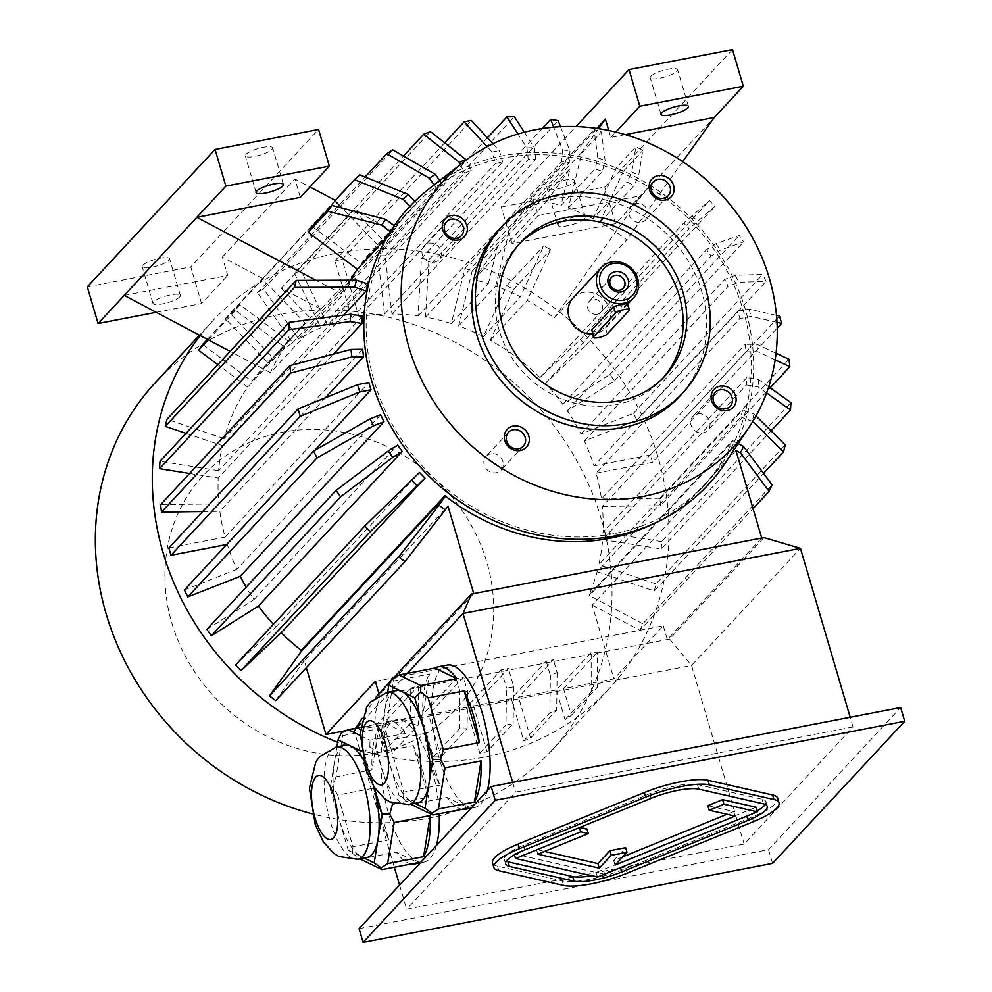<?xml version="1.0" encoding="UTF-8"?>
<svg xmlns="http://www.w3.org/2000/svg" width="992" height="992" viewBox="0 0 992 992"><rect width="100%" height="100%" fill="white"/><g stroke="black" fill="none" stroke-linecap="round" stroke-linejoin="round"><path stroke-width="0.74" stroke-dasharray="4.96 3.72" d="M765.254 804.413A36.878 8.792 163.6 0 0 765.911 801.734A36.878 8.792 163.6 0 0 762.092 799.254L697.45 784.548A36.878 8.792 163.6 0 0 649.723 793.761L523.478 845.308A36.878 8.792 163.6 0 0 504.271 859.394A36.878 8.792 163.6 0 0 506.267 861.292M591.492 875.75A36.878 8.792 163.6 0 0 620.446 867.368L746.691 815.821A36.878 8.792 163.6 0 0 757.057 810.886M579.936 827.39L514.191 853.901L596.068 872.526L755.991 807.228M544.521 851.434L536.461 849.598L586.954 828.977M622.716 856.852L613.676 860.548L625.654 847.664M707.854 805.653L733.72 811.53L727 814.271M492.478 862.866A49.166 11.73 163.6 0 0 497.55 866.165L562.204 880.871A49.166 11.73 163.6 0 0 625.84 868.595L752.085 817.048A49.166 11.73 163.6 0 0 777.703 798.262M647.714 211.048A10.168 9.151 -137.1 0 1 645.854 219.765A10.168 9.151 -137.1 0 1 636.455 222.034A10.168 9.151 -137.1 0 1 629.114 214.644A10.168 9.151 -137.1 0 1 630.974 205.927A10.168 9.151 -137.1 0 1 640.373 203.658A10.168 9.151 -137.1 0 1 647.714 211.048M428.817 243.288A10.168 9.151 -137.1 0 1 439.716 248.322A10.168 9.151 -137.1 0 1 439.047 259.681A10.168 9.151 -137.1 0 1 434.397 262.223A10.168 9.151 -137.1 0 1 423.497 257.201A10.168 9.151 -137.1 0 1 424.167 245.842A10.168 9.151 -137.1 0 1 428.817 243.288M484.27 465.062A10.168 9.151 -137.1 0 1 486.117 456.357A10.168 9.151 -137.1 0 1 495.529 454.088A10.168 9.151 -137.1 0 1 502.87 461.478A10.168 9.151 -137.1 0 1 501.01 470.196A10.168 9.151 -137.1 0 1 491.61 472.452A10.168 9.151 -137.1 0 1 484.27 465.062M697.587 413.9A10.168 9.151 -137.1 0 1 708.474 418.922A10.168 9.151 -137.1 0 1 707.817 430.28A10.168 9.151 -137.1 0 1 703.154 432.834A10.168 9.151 -137.1 0 1 692.255 427.8A10.168 9.151 -137.1 0 1 692.924 416.442A10.168 9.151 -137.1 0 1 697.587 413.9M374.145 787.127L372.992 783.221A57.164 20.708 79.1 0 1 374.046 786.966M366.941 857.522A57.164 20.708 79.1 0 1 361.249 856.592L364.238 858.043M348.279 850.293L361.249 856.592A57.164 20.708 79.1 0 1 339.227 819.541L348.279 850.293L359.935 858.874M330.175 788.789L339.227 819.541A57.164 20.708 79.1 0 1 334.093 764.336L330.175 788.789L332.779 786.557L337.714 795.088L373.711 788.144L388.926 839.827A72.515 26.263 79.1 0 1 373.711 788.144M336.896 746.864L334.093 764.336A57.164 20.708 79.1 0 1 345.278 745.252M341.384 732.828L342.6 735.68L336.015 776.786L372.012 769.829A72.515 26.263 79.1 0 1 378.597 728.736L372.012 769.829M342.6 735.68L378.597 728.736M336.015 776.786L332.779 786.557M337.714 795.088L352.929 846.771L388.926 839.827M352.929 846.771L352.656 854.112M360.604 727.26L384.189 722.709A72.515 26.263 79.1 0 1 387.364 721.494A72.515 26.263 79.1 0 1 405.988 733.299L384.189 722.709M360.22 735.494L369.991 740.243L405.988 733.299M394.58 803.805L428.494 797.258L413.292 745.587L377.295 752.531L369.867 746.666L363.94 752.482L361.497 751.291M369.867 746.666L369.991 740.243M377.295 752.531L392.125 802.937M363.022 759.24A57.164 20.708 79.1 0 1 372.992 783.221L363.94 752.482M360.232 859.06L396.23 852.116L418.016 862.693M411.444 863.958A72.515 26.263 79.1 0 1 396.23 852.116M413.292 745.587A72.515 26.263 79.1 0 1 422.518 769.668A72.515 26.263 79.1 0 1 428.494 797.258M387.711 692.218L384.908 709.689A57.164 20.708 79.1 0 1 396.093 690.593M417.756 802.863A57.164 20.708 79.1 0 1 412.064 801.933L415.053 803.384M399.094 795.634L412.064 801.933A57.164 20.708 79.1 0 1 390.042 764.894L399.094 795.634L410.75 804.214M422.828 715.182L386.83 722.126L393.415 681.033L429.412 674.076L422.828 715.182A72.515 26.263 79.1 0 1 429.412 674.076M392.2 678.181L393.415 681.033M386.83 722.126L383.594 731.91L388.529 740.441L424.526 733.485L439.741 785.168A72.515 26.263 79.1 0 1 424.526 733.485M380.99 734.142L390.042 764.894A57.164 20.708 79.1 0 1 384.908 709.689L380.99 734.142L383.594 731.91M388.529 740.441L403.744 792.112L439.741 785.168M403.744 792.112L403.471 799.465M411.048 804.4L447.045 797.456L468.832 808.034M462.272 809.298A72.515 26.263 79.1 0 1 447.045 797.456M853.033 726.975L515.567 792.1L406.683 909.218L744.136 844.093L853.033 726.975L850.181 717.278M512.715 782.403L515.567 792.1M356.45 728.066L354.107 730.596L691.56 665.471L744.136 844.093M763.964 537.602L669.588 639.108L691.56 665.471L800.457 548.353M355.669 728.215L354.107 730.596L394.332 867.268M399.578 885.087L406.683 909.218M436.43 845.444A72.515 26.263 79.1 0 1 423.844 862.172A72.515 26.263 79.1 0 1 384.313 795.944A72.515 26.263 79.1 0 1 396.366 719.758A72.515 26.263 79.1 0 1 431.52 767.932A72.515 26.263 79.1 0 1 439.196 813.762M487.246 790.798A72.515 26.263 79.1 0 1 474.66 807.513A72.515 26.263 79.1 0 1 439.506 759.339A72.515 26.263 79.1 0 1 447.181 665.111M407.266 673.407L361.187 722.982M473.742 593.613L379.366 695.107L377.121 695.541M391.071 680.549L394.258 677.114M375.323 681.368L663.288 625.791L613.924 678.888L563.53 688.609L571.392 715.331A265.484 239.208 -137.1 0 1 565.056 719.646L556.338 689.998L591.17 652.538L597.407 652.178L597.531 687.22A265.484 239.208 -137.1 0 1 591.195 691.536L591.17 652.538M563.53 688.609L597.407 652.178M376.352 724.73L384.214 751.452L410.353 723.342L410.229 688.299L376.352 724.73L345.886 730.62M410.229 688.299L418.388 685.881L418.413 724.879L392.274 752.99L383.557 723.342L418.388 685.881M556.338 689.998L518.543 697.302L553.387 659.816L546.183 661.205L511.339 698.69L473.544 705.982L508.388 668.509L501.196 669.898L466.352 707.37L428.544 714.662L463.4 677.189L456.196 678.578L421.352 716.05L383.557 723.342M306.317 667.703L304.259 660.697L447.987 506.106M669.588 639.108L379.366 695.107L378.932 693.606M613.998 533.659A201.574 181.623 -137.1 0 1 397.879 433.876A201.574 181.623 -137.1 0 1 411.11 208.618A201.574 181.623 -137.1 0 1 507.073 157.418A201.574 181.623 -137.1 0 1 720.601 259.52A201.574 181.623 -137.1 0 1 706.354 483.129A201.574 181.623 -137.1 0 1 613.998 533.659M202.74 344.422L251.807 381.312A201.574 181.623 -137.1 0 1 263.016 367.896A201.574 181.623 -137.1 0 1 267.976 362.774L225.258 318.618A263.029 237.001 -137.1 0 1 230.417 313.745L273.135 357.914A201.574 181.623 -137.1 0 1 292.615 342.798L257.536 292.702A263.029 237.001 -137.1 0 1 263.562 288.895L298.642 338.991A201.574 181.623 -137.1 0 1 320.825 327.744L464.566 173.154A201.574 181.623 -137.1 0 1 471.287 170.512L327.546 325.103A201.574 181.623 -137.1 0 1 351.776 318.085L334.924 260.834A263.029 237.001 -137.1 0 1 342.116 259.445L358.968 316.696L502.708 162.105A201.574 181.623 42.9 0 0 495.516 163.494L492.144 152.049L487.171 146.68M351.776 318.085L495.516 163.494M298.642 338.991L442.382 184.388A201.574 181.623 42.9 0 0 436.344 188.207L434.087 184.971M292.615 342.798L436.344 188.207M273.135 357.914L310.161 318.097A201.574 181.623 42.9 0 1 320.887 309.194L393.489 231.111A201.574 181.623 42.9 0 0 382.751 240.014L416.876 203.323A201.574 181.623 42.9 0 0 411.717 208.184L409.894 206.311M312.356 226.523L361.423 263.413A201.574 181.623 42.9 0 1 372.632 249.996A201.574 181.623 42.9 0 1 377.592 244.888L411.717 208.184M361.423 263.413L395.548 226.722A201.574 181.623 42.9 0 0 391.418 232.488L390.315 231.669M386.892 237.361L391.418 232.488M350.424 280.153A201.574 181.623 42.9 0 0 343.058 294.587L316.002 280.29M367.871 283.985L224.13 438.576A201.574 181.623 -137.1 0 1 247.678 387.091L284.704 347.262A201.574 181.623 42.9 0 0 270.456 372.67L343.058 294.587M362.365 316.101L218.624 470.704A201.574 181.623 -137.1 0 1 222.406 445.619L343.716 315.146M362.7 349.271L218.959 503.874A201.574 181.623 -137.1 0 1 218.19 478.057L333.473 354.082M168.863 547.931L225.11 537.081A201.574 181.623 -137.1 0 1 219.827 511.326L325.376 397.804M225.11 537.081L368.85 382.478M380.643 414.718L236.902 569.321A201.574 181.623 -137.1 0 1 227.267 544.41L314.7 450.38M206.869 629.387L253.964 599.602A201.574 181.623 -137.1 0 1 246.165 587.14M253.964 599.602L397.705 445.011M235.501 665.049L275.801 627.018A201.574 181.623 -137.1 0 1 273.346 624.352M275.801 627.018L419.529 472.428M358.968 316.696A201.574 181.623 -137.1 0 1 384.512 314.117L377.679 255.837A263.029 237.001 -137.1 0 1 385.144 255.738L391.976 314.018A201.574 181.623 -137.1 0 1 418.041 315.94L421.439 258.428A263.029 237.001 -137.1 0 1 428.941 259.619L425.543 317.142A201.574 181.623 -137.1 0 1 451.348 323.516L464.876 268.51A263.029 237.001 -137.1 0 1 472.192 270.965L458.651 325.984A201.574 181.623 -137.1 0 1 483.414 336.623L506.652 285.77A263.029 237.001 -137.1 0 1 513.558 289.428L490.308 340.268A201.574 181.623 -137.1 0 1 540.008 377.617L580.295 339.586A263.029 237.001 -137.1 0 1 585.764 345.241L545.464 383.272A201.574 181.623 -137.1 0 1 562.811 404.277L609.906 374.492A263.029 237.001 -137.1 0 1 614.395 380.903L567.3 410.688A201.574 181.623 -137.1 0 1 580.99 434L633.466 413.366A263.029 237.001 -137.1 0 1 636.839 420.348L584.362 440.981A201.574 181.623 -137.1 0 1 593.997 465.893L737.738 311.29A201.574 181.623 -137.1 0 1 739.896 318.618L596.155 473.221A201.574 181.623 -137.1 0 1 601.437 498.964L745.178 344.373A201.574 181.623 -137.1 0 1 746.046 351.838L602.305 506.428A201.574 181.623 -137.1 0 1 603.074 532.233L746.815 377.642A201.574 181.623 -137.1 0 1 746.368 384.995L602.64 539.598A201.574 181.623 -137.1 0 1 598.858 564.671L742.599 410.08A201.574 181.623 -137.1 0 1 740.863 417.124L597.134 571.714A201.574 181.623 -137.1 0 1 589.174 594.766L732.902 440.163A201.574 181.623 -137.1 0 1 701.989 487.804A201.574 181.623 -137.1 0 1 652.773 524.074M584.362 440.981L728.103 286.39A201.574 181.623 42.9 0 0 724.73 279.409L735.221 275.28L762.687 274.387A263.029 237.001 -137.1 0 1 766.06 281.368L738.594 282.261L728.103 286.39M580.99 434L724.73 279.409M567.3 410.688L711.041 256.097A201.574 181.623 42.9 0 0 706.552 249.686L715.964 243.722L739.127 235.513A263.029 237.001 -137.1 0 1 743.616 241.924L720.452 250.133L711.041 256.097M562.811 404.277L706.552 249.686M545.464 383.272L689.204 228.681A201.574 181.623 42.9 0 0 683.736 223.026L709.516 200.607A263.029 237.001 -137.1 0 1 714.984 206.262L689.204 228.681M540.008 377.617L683.736 223.026M490.308 340.268L527.335 300.44A201.574 181.623 42.9 0 1 554.193 317.911L626.795 239.828A201.574 181.623 42.9 0 0 599.924 222.369L634.049 185.665A201.574 181.623 42.9 0 0 627.155 182.02L631.805 171.852L635.872 146.804A263.029 237.001 -137.1 0 1 642.779 150.449L638.699 175.497L634.049 185.665M472.192 270.965L509.206 231.148A263.029 237.001 42.9 0 0 508.66 230.95L581.262 152.88A263.029 237.001 42.9 0 1 581.808 153.066L568.28 208.084A201.574 181.623 42.9 0 1 593.03 218.724L627.155 182.02M568.28 208.084L602.392 171.393A201.574 181.623 42.9 0 0 595.088 168.925L597.792 157.926L594.096 129.53A263.029 237.001 -137.1 0 1 601.412 131.986L605.108 160.382L602.392 171.393M451.348 323.516L488.362 283.7A201.574 181.623 42.9 0 0 473.829 279.67L546.431 201.599A201.574 181.623 42.9 0 1 560.964 205.629L595.088 168.925M425.543 317.142L569.284 162.552A201.574 181.623 42.9 0 0 561.782 161.349L562.464 149.842L553.66 127.162M418.041 315.94L561.782 161.349M391.976 314.018L535.717 159.427A201.574 181.623 42.9 0 0 528.252 159.526L526.888 147.87L517.936 133.994M384.512 314.117L528.252 159.526M251.807 381.312L288.833 341.496A201.574 181.623 42.9 0 1 300.03 328.067A201.574 181.623 42.9 0 1 305.003 322.958L262.285 278.802A263.029 237.001 42.9 0 1 262.669 278.43L335.259 200.347A263.029 237.001 42.9 0 0 334.874 200.719M267.976 362.774L305.003 322.958M207.44 339.376L239.766 304.606L288.833 341.496M239.766 304.606A263.029 237.001 42.9 0 0 235.637 310.384L284.704 347.262M270.456 372.67L230.181 351.391M124.236 295.405L227.714 275.441L222.332 257.114L262.669 278.43M377.592 244.888L341.942 208.022M300.316 197.358L294.922 179.031L309.963 186.98M222.332 257.114L294.922 179.031M393.489 231.111L353.921 210.205L281.319 288.288L320.887 309.194M281.319 288.288L310.161 318.097M353.921 210.205L382.751 240.014M458.651 325.984L495.678 286.167A201.574 181.623 42.9 0 1 520.428 296.794L543.678 245.954A263.029 237.001 42.9 0 1 550.585 249.6L527.335 300.44M483.414 336.623L520.428 296.794M508.66 230.95L532.791 197.197L538.185 215.524L641.675 195.548L554.193 317.911M509.206 231.148L495.678 286.167M488.362 283.7L497.5 246.562L570.09 168.491L560.964 205.629M473.829 279.67L497.5 246.562M581.262 152.88L598.573 128.65M593.03 218.724L616.28 167.884L635.872 146.804M599.924 222.369L623.174 171.529A263.029 237.001 42.9 0 0 616.28 167.884M682.694 161.634L626.795 239.828M608.728 130.473L610.774 137.442L625.344 134.627M546.431 201.599L570.09 168.491M532.791 197.197L596.775 128.39M735.965 450.529L592.224 605.132L613.924 678.888M663.288 625.791L667.343 639.542L761.707 538.036M156.203 312.294L201.587 303.54L227.714 275.441M201.587 303.54L190.799 266.898L318.568 129.481M153.636 301.903A14.26 3.398 163.6 0 0 153.004 303.416A14.26 3.398 163.6 0 0 167.636 302.647A14.26 3.398 163.6 0 0 180.358 295.356A14.26 3.398 163.6 0 0 168.342 295.418A14.26 3.398 163.6 0 0 153.636 301.903M87.308 286.874L190.799 266.898M142.848 265.261A14.26 3.398 -16.4 0 1 157.554 258.776A14.26 3.398 -16.4 0 1 169.57 258.726A14.26 3.398 -16.4 0 1 156.86 266.005A14.26 3.398 -16.4 0 1 142.216 266.774A14.26 3.398 -16.4 0 1 142.848 265.261M245.929 154.392A14.26 3.398 -16.4 0 1 260.636 147.907A14.26 3.398 -16.4 0 1 272.664 147.845A14.26 3.398 -16.4 0 1 259.941 155.136A14.26 3.398 -16.4 0 1 245.309 155.905A14.26 3.398 -16.4 0 1 245.929 154.392M429.077 188.852A204.03 183.842 -137.1 0 1 683.91 211.234A204.03 183.842 -137.1 0 1 724.755 463.76M499.212 229.388A122.909 110.744 -137.1 0 1 664.628 231.967A122.909 110.744 -137.1 0 1 679.235 396.763M538.185 215.524L512.046 243.635L615.536 223.659L714.265 117.478M610.774 137.442L615.796 132.06M512.046 243.635L501.27 206.993L576.042 126.567M584.685 218.724A14.26 3.398 -16.4 0 1 569.978 225.209A14.26 3.398 -16.4 0 1 557.963 225.271A14.26 3.398 -16.4 0 1 570.673 217.98A14.26 3.398 -16.4 0 1 585.317 217.211A14.26 3.398 -16.4 0 1 584.685 218.724M732.518 49.6L604.748 187.017L501.27 206.993M615.536 223.659L604.748 187.017M547.807 187.116A14.26 3.398 -16.4 0 1 562.501 180.631A14.26 3.398 -16.4 0 1 574.529 180.569A14.26 3.398 -16.4 0 1 573.897 182.082A14.26 3.398 -16.4 0 1 559.19 188.567A14.26 3.398 -16.4 0 1 547.175 188.629A14.26 3.398 -16.4 0 1 547.807 187.116M650.888 76.248A14.26 3.398 -16.4 0 1 665.595 69.762A14.26 3.398 -16.4 0 1 677.61 69.7A14.26 3.398 -16.4 0 1 676.99 71.213A14.26 3.398 -16.4 0 1 662.284 77.698A14.26 3.398 -16.4 0 1 650.256 77.748A14.26 3.398 -16.4 0 1 650.888 76.248M738.16 443.622L733.15 440.969L589.409 595.56L589.174 594.766M732.902 440.163L733.15 440.969M592.224 605.132L639.877 630.304L753.052 508.598M639.877 630.304A263.029 237.001 42.9 0 0 642.853 623.807L772.074 484.828M642.853 623.807L589.409 595.56M597.134 571.714L654.274 590.947L763.567 473.395M752.779 421.451L740.863 417.124M654.274 590.947A263.029 237.001 42.9 0 0 655.997 583.904L785.218 444.924M756.016 415.908L754.032 413.924L742.599 410.08M655.997 583.904L598.858 564.671M754.032 413.924A213.863 192.696 -137.1 0 1 752.296 420.968M602.64 539.598L661.255 548.973L771.069 430.863M766.58 392.931L758.099 386.88L746.368 384.995M661.255 548.973A263.029 237.001 42.9 0 0 661.689 541.62L790.909 402.64M768.726 386.793L758.533 379.514L746.815 377.642M661.689 541.62L603.074 532.233M758.533 379.514A213.863 192.696 -137.1 0 1 758.099 386.88M602.305 506.428L660.635 505.684L770.189 387.847M775.149 359.836L757.714 351.676L746.046 351.838M660.635 505.684A263.029 237.001 42.9 0 0 659.754 498.22L788.975 359.24M776.054 353.202L756.834 344.224L745.178 344.373M659.754 498.22L601.437 498.964M756.834 344.224A213.863 192.696 -137.1 0 1 757.714 351.676M596.155 473.221L652.401 462.359L777.195 328.141M776.972 322.326L751.142 316.448L739.896 318.618M652.401 462.359A263.029 237.001 42.9 0 0 650.244 455.03L779.464 316.051M776.463 315.369L748.985 309.12L737.738 311.29M650.244 455.03L593.997 465.893M748.985 309.12A213.863 192.696 -137.1 0 1 751.142 316.448M633.466 413.366L762.687 274.387M636.839 420.348L766.06 281.368M735.221 275.28A213.863 192.696 -137.1 0 1 738.594 282.261M609.906 374.492L739.127 235.513M614.395 380.903L743.616 241.924M715.964 243.722A213.863 192.696 -137.1 0 1 720.452 250.133M580.295 339.586L709.516 200.607M585.764 345.241L714.984 206.262M691.796 215.425A213.863 192.696 -137.1 0 1 697.264 221.067M623.174 171.529L642.779 150.449M631.805 171.852A213.863 192.696 -137.1 0 1 638.699 175.497M506.652 285.77L543.678 245.954M513.558 289.428L550.585 249.6M464.876 268.51L594.096 129.53M581.808 153.066L601.412 131.986M597.792 157.926A213.863 192.696 -137.1 0 1 605.108 160.382M421.439 258.428L542.227 128.526M428.941 259.619L558.161 120.64M560.505 126.691L569.966 151.044L569.284 162.552M562.464 149.842A213.863 192.696 -137.1 0 1 569.966 151.044M377.679 255.837L487.432 137.801M385.144 255.738L514.364 116.758M524.309 132.196L534.353 147.771L535.717 159.427M526.888 147.87A213.863 192.696 -137.1 0 1 534.353 147.771M334.924 260.834L444.639 142.823M342.116 259.445L471.336 120.466M492.937 143.741L499.348 150.648L502.708 162.105M492.144 152.049A213.863 192.696 -137.1 0 1 499.348 150.648M327.546 325.103L301.184 270.605A263.029 237.001 42.9 0 0 294.463 273.246L403.446 156.042M301.184 270.605L430.404 131.626M460.4 164.536L464.566 173.154M294.463 273.246L320.825 327.744M471.287 170.512L466.215 160.047M257.536 292.702L365.118 176.998M263.562 288.895L392.782 149.916M439.716 180.594L442.382 184.388M230.417 313.745L359.637 174.778M225.258 318.618L262.285 278.802M414.867 201.24L416.876 203.323M208.27 339.81L235.637 310.384M247.678 387.091L217.843 364.659M394.233 225.73L395.548 226.722M186 433.368L222.406 445.619M224.13 438.576L166.991 419.343M189.584 473.482L218.19 478.057M218.624 470.704L160.01 461.317M202.69 511.55L219.827 511.326M218.959 503.874L160.63 504.618M236.902 569.321L184.425 589.955M304.259 660.697L275.739 700.575M466.352 707.37L479.818 753.139A265.484 239.208 42.9 0 0 487.022 751.75L513.149 723.652A265.484 239.208 42.9 0 1 505.957 725.04L506.577 688.188A235.984 212.635 42.9 0 0 513.769 686.799L508.388 668.509M479.818 753.139L505.957 725.04M513.769 686.799L513.149 723.652M487.022 751.75L473.544 705.982M501.196 669.898L506.577 688.188M410.353 723.342A265.484 239.208 42.9 0 0 418.413 724.879M384.214 751.452A265.484 239.208 42.9 0 0 392.274 752.99M421.352 716.05L433.355 756.859A265.484 239.208 42.9 0 0 440.969 756.846L467.096 728.736A265.484 239.208 42.9 0 1 459.494 728.748L459.928 691.263A235.984 212.635 42.9 0 0 467.592 691.436L463.4 677.189M433.355 756.859L459.494 728.748M467.592 691.436L467.096 728.736M440.969 756.846L428.544 714.662M456.196 678.578L459.928 691.263M511.339 698.69L523.751 740.875A265.484 239.208 42.9 0 0 530.546 738.098L556.686 709.999A265.484 239.208 42.9 0 1 549.89 712.764L550.374 675.453A235.984 212.635 42.9 0 0 557.12 672.502L553.387 659.816M523.751 740.875L549.89 712.764M557.12 672.502L556.686 709.999M530.546 738.098L518.543 697.302M546.183 661.205L550.374 675.453M565.056 719.646L591.195 691.536M571.392 715.331L597.531 687.22M200.223 335.556A270.394 243.648 -137.1 0 1 212.61 321.024A270.394 243.648 -137.1 0 1 576.538 326.715A270.394 243.648 -137.1 0 1 608.654 689.266A270.394 243.648 -137.1 0 1 484.778 757.057A270.394 243.648 -137.1 0 1 337.627 742.264M155.67 382.267A270.394 243.648 -137.1 0 1 519.597 387.959A270.394 243.648 -137.1 0 1 551.713 750.51A270.394 243.648 -137.1 0 1 427.837 818.301A270.394 243.648 -137.1 0 1 312.182 813.824M376.501 752.903A172.075 155.05 -137.1 0 1 169.347 538.755A172.075 155.05 -137.1 0 1 442.122 486.117A172.075 155.05 -137.1 0 1 376.501 752.903M376.278 696.83L362.167 718.32M359.067 928.661L768.515 849.648L900.649 707.544M768.515 849.648L772.557 863.387M519.052 244.206A98.332 88.598 42.9 0 0 517.204 246.128A98.332 88.598 42.9 0 0 499.224 330.448A98.332 88.598 42.9 0 0 570.264 401.958A98.332 88.598 42.9 0 0 661.23 380.035A98.332 88.598 42.9 0 0 663.016 378.051M597.209 314.253A7.973 7.18 -137.1 0 1 588.665 310.31A7.973 7.18 -137.1 0 1 589.186 301.407A7.973 7.18 -137.1 0 1 592.844 299.41A7.973 7.18 -137.1 0 1 601.388 303.354A7.973 7.18 -137.1 0 1 600.867 312.257A7.973 7.18 -137.1 0 1 597.209 314.253M591.542 330.857L596.738 332.122L605.318 327.298L607.278 333.982M627.465 303.267L605.318 327.298M573.016 298.009A22.122 19.939 -137.1 0 1 602.789 298.48A22.122 19.939 -137.1 0 1 605.418 328.141A22.122 19.939 -137.1 0 1 595.287 333.684A22.122 19.939 -137.1 0 1 592.472 334.031M514.451 854.819L514.191 853.901M597.42 877.102L596.068 872.526M735.06 816.106L733.72 811.53M615.028 865.123L613.676 860.548M537.8 854.174L536.461 849.598M408.766 804.599A57.164 20.708 79.1 0 1 377.592 752.395A57.164 20.708 79.1 0 1 387.091 692.329M357.938 859.258A57.164 20.708 79.1 0 1 326.777 807.042A57.164 20.708 79.1 0 1 336.276 746.988M627.093 303.874L629.064 310.558M498.902 870.74L497.55 866.165M563.555 885.447L562.204 880.871M627.18 873.171L625.84 868.595M753.436 821.624L752.085 817.048M524.818 849.884L523.478 845.308M651.074 798.337L649.723 793.761M698.802 789.136L697.45 784.548M763.443 803.842L762.092 799.254M653.331 181.883L630.974 205.927M668.211 195.722L645.854 219.765M446.524 221.786L424.167 245.842M461.404 235.625L439.047 259.681M508.487 432.301L486.117 456.357M523.367 446.14L501.01 470.196M715.282 392.398L692.924 416.442M730.174 406.236L707.817 430.28M701.989 487.804L706.354 483.129M372.632 249.996L411.11 208.618M263.016 367.896L300.03 328.067M688.398 106.342L677.61 69.7M661.044 114.39L650.256 77.748M585.317 217.211L574.529 180.569M557.963 225.271L547.175 188.629M283.439 184.487L272.664 147.845M256.085 192.547L245.309 155.905M180.358 295.356L169.57 258.726M153.004 303.416L142.216 266.774M212.61 321.024L199.466 335.16M608.654 689.266L551.713 750.51M471.064 808.207L474.66 807.513M420.248 862.866L423.844 862.172M387.364 721.494L396.366 719.758M520.837 242.222L517.204 246.128M664.863 376.129L661.23 380.035M611.543 277.351L589.186 301.407M623.224 288.213L600.867 312.257M627.725 304.147L605.418 328.141M505.61 863.97L504.271 859.394M767.25 806.31L765.911 801.734"/><path stroke-width="1.49" d="M506.267 861.292A36.878 8.792 163.6 0 0 508.078 861.874L572.719 876.581A36.878 8.792 163.6 0 0 591.492 875.75M757.057 810.886A36.878 8.792 163.6 0 0 765.254 804.413M588.306 833.565L580.766 831.842L515.53 858.477L597.42 877.102L757.33 811.816L723.937 804.214L709.206 810.228L735.06 816.106L615.028 865.123L627.006 852.24L611.258 855.278L599.28 868.161L537.8 854.174L588.306 833.565L586.954 828.977L579.936 827.39M627.006 852.24L625.654 847.664L609.906 850.702L597.928 863.586L544.521 851.434M727 814.271L622.716 856.852M757.33 811.816L755.991 807.228L722.585 799.639L707.854 805.653L709.206 810.228M495.231 800.296L363.109 942.4L772.557 863.387L904.692 721.283L495.231 800.296L491.189 786.557L359.067 928.661L363.109 942.4M779.042 802.85L777.703 798.262A49.166 11.73 163.6 0 0 772.619 794.964L707.966 780.258A49.166 11.73 163.6 0 0 644.341 792.534L518.084 844.08A49.166 11.73 163.6 0 0 492.478 862.866L493.818 867.442A49.166 11.73 163.6 0 0 498.902 870.74L563.555 885.447A49.166 11.73 163.6 0 0 627.18 873.171L753.436 821.624A49.166 11.73 163.6 0 0 779.042 802.85A49.166 11.73 163.6 0 0 773.971 799.54L709.317 784.833A49.166 11.73 163.6 0 0 645.68 797.122L519.436 848.668A49.166 11.73 163.6 0 0 493.818 867.442M651.471 190.6A10.168 9.151 42.9 0 0 663.561 198.264A10.168 9.151 42.9 0 0 668.211 195.722A10.168 9.151 42.9 0 0 667.008 182.094A10.168 9.151 42.9 0 0 653.331 181.883A10.168 9.151 42.9 0 0 651.471 190.6M665.235 200.074A13.107 11.817 -137.1 0 1 649.45 183.756A13.107 11.817 -137.1 0 1 670.232 179.75A13.107 11.817 -137.1 0 1 665.235 200.074M456.754 238.179A10.168 9.151 42.9 0 0 461.404 235.625A10.168 9.151 42.9 0 0 463.264 226.92A10.168 9.151 42.9 0 0 455.923 219.53A10.168 9.151 42.9 0 0 446.524 221.786A10.168 9.151 42.9 0 0 445.854 233.145A10.168 9.151 42.9 0 0 456.754 238.179M466.835 225.457A13.107 11.817 -137.1 0 1 451.955 239.506A13.107 11.817 -137.1 0 1 445.718 218.352A13.107 11.817 -137.1 0 1 466.835 225.457M525.227 437.435A10.168 9.151 42.9 0 0 513.137 429.759A10.168 9.151 42.9 0 0 508.487 432.301A10.168 9.151 42.9 0 0 509.69 445.929A10.168 9.151 42.9 0 0 523.367 446.14A10.168 9.151 42.9 0 0 525.227 437.435M513.199 426.076A13.107 11.817 -137.1 0 1 528.984 442.395A13.107 11.817 -137.1 0 1 508.202 446.4A13.107 11.817 -137.1 0 1 513.199 426.076M374.046 786.966A57.164 20.708 79.1 0 1 378.126 838.426L382.044 813.973L374.145 787.127M364.238 858.043L374.207 862.891L378.126 838.426A57.164 20.708 79.1 0 1 371.789 854.645A57.164 20.708 79.1 0 1 366.941 857.522L357.938 859.258L338.929 856.518L333.572 853.157L323.429 841.935L315.27 824.712L309.417 788.082L315.84 761.844L319.573 756.685L336.276 746.988A57.164 20.708 79.1 0 1 365.874 791.988A57.164 20.708 79.1 0 1 362.787 856.381A57.164 20.708 79.1 0 1 357.938 859.258M336.276 746.988L345.278 745.252A57.164 20.708 79.1 0 1 350.982 746.182L338.012 739.883L336.896 746.864M338.012 739.883L341.384 732.828L348.192 729.666L360.604 727.26M348.192 729.666L360.22 735.494M361.497 751.291L350.982 746.182A57.164 20.708 79.1 0 1 363.022 759.24M392.125 802.937L392.497 804.202L394.58 803.805M394.208 822.517L387.624 863.61L423.621 856.666L430.206 815.573L394.208 822.517L389.757 814.221L382.044 813.973M389.757 814.221L392.497 804.202M411.444 863.958A72.515 26.263 79.1 0 0 414.842 863.908A72.515 26.263 79.1 0 0 418.016 862.693L382.019 869.637L381.151 867.95L374.207 862.891M381.151 867.95L387.624 863.61M382.019 869.637L359.935 858.874M430.206 815.573A72.515 26.263 79.1 0 1 423.621 856.666M387.091 692.329A57.164 20.708 79.1 0 1 416.69 737.329A57.164 20.708 79.1 0 1 413.602 801.722A57.164 20.708 79.1 0 1 408.766 804.599L389.744 801.858L384.388 798.51L374.244 787.288L366.085 770.065L360.232 733.423L366.656 707.197L370.388 702.026L387.091 692.329L396.093 690.593A57.164 20.708 79.1 0 1 401.797 691.523L388.827 685.236L387.711 692.218M414.755 697.822L401.797 691.523A57.164 20.708 79.1 0 1 423.807 728.574L414.755 697.822L420.682 692.007L420.806 685.584L456.804 678.64L435.004 668.062A72.515 26.263 79.1 0 1 438.179 666.847A72.515 26.263 79.1 0 1 456.804 678.64M432.859 759.326L423.807 728.574A57.164 20.708 79.1 0 1 428.941 783.779L432.859 759.326L440.572 759.562L443.312 749.555L479.31 742.611L464.107 690.928A72.515 26.263 79.1 0 1 479.31 742.611M415.053 803.384L425.022 808.232L428.941 783.779A57.164 20.708 79.1 0 1 422.604 799.986A57.164 20.708 79.1 0 1 417.756 802.863L408.766 804.599M420.806 685.584L399.007 675.006L435.004 668.062M399.007 675.006L392.2 678.181L388.827 685.236M443.312 749.555L428.11 697.872L464.107 690.928M428.11 697.872L420.682 692.007M410.75 804.214L432.834 814.978L468.832 808.034A72.515 26.263 79.1 0 1 465.657 809.249A72.515 26.263 79.1 0 1 462.272 809.298M432.834 814.978L431.966 813.291L438.439 808.964L474.436 802.02L481.021 760.914A72.515 26.263 79.1 0 1 474.436 802.02M425.022 808.232L431.966 813.291M438.439 808.964L445.024 767.858L481.021 760.914M445.024 767.858L440.572 759.562M394.258 677.114L471.498 594.047L463.004 613.478L800.457 548.353L850.181 717.278M407.266 673.407L463.004 613.478L512.715 782.403M394.332 867.268L399.578 885.087M439.196 813.762A72.515 26.263 79.1 0 1 436.43 845.444M438.179 666.847L447.181 665.111A72.515 26.263 79.1 0 1 473.097 689.192A72.515 26.263 79.1 0 1 487.246 790.798M361.187 722.982L356.45 728.066M376.278 696.83L391.071 680.549M471.498 594.047L473.742 593.613L447.987 506.106L445.284 509.888A213.863 192.696 -137.1 0 1 439.01 505.164L445.172 496.533L301.432 651.136L301.196 650.33L444.937 495.74L445.172 496.533M345.886 730.62L325.959 734.464L375.323 681.368L378.932 693.606M306.317 667.703L325.959 734.464M350.424 280.153A201.574 181.623 42.9 0 1 357.294 269.192L386.892 237.361M366.147 291.028A201.574 181.623 -137.1 0 1 367.871 283.985L356.45 280.141A213.863 192.696 42.9 0 0 354.714 287.172L366.147 291.028L343.716 315.146M361.931 323.466A201.574 181.623 -137.1 0 1 362.365 316.101L350.647 314.228A213.863 192.696 42.9 0 0 350.213 321.594L361.931 323.466L333.473 354.082M363.568 356.736A201.574 181.623 -137.1 0 1 362.7 349.271L351.032 349.42A213.863 192.696 42.9 0 0 351.912 356.884L363.568 356.736L325.376 397.804M368.85 382.478A201.574 181.623 42.9 0 0 371.008 389.806L359.761 391.976L300.241 416.28A263.029 237.001 -137.1 0 1 298.084 408.952L357.604 384.648L368.85 382.478M314.7 450.38L371.008 389.806M246.165 587.14A201.574 181.623 -137.1 0 1 240.275 576.29L384.016 421.699A201.574 181.623 -137.1 0 1 380.643 414.718L370.14 418.847L313.646 450.976L184.425 589.955A263.029 237.001 42.9 0 0 187.798 596.924L317.018 457.944A263.029 237.001 -137.1 0 1 313.646 450.976M336.09 490.408L388.294 450.963L397.705 445.011A201.574 181.623 42.9 0 0 402.194 451.422L392.782 457.374L340.578 496.818L211.358 635.798A263.029 237.001 -137.1 0 1 206.869 629.387L336.09 490.408A263.029 237.001 42.9 0 0 340.578 496.818M273.346 624.352A201.574 181.623 -137.1 0 1 258.453 606.013L402.194 451.422M364.721 526.07L419.529 472.428A201.574 181.623 42.9 0 0 424.998 478.082L370.19 531.724L240.969 670.704A263.029 237.001 -137.1 0 1 235.501 665.049L364.721 526.07A263.029 237.001 42.9 0 0 370.19 531.724M301.196 650.33A201.574 181.623 -137.1 0 1 281.257 632.673L424.998 478.082M652.773 524.074A201.574 181.623 -137.1 0 1 444.937 495.74M230.181 351.391L124.236 295.405L98.096 323.516L156.203 312.294M331.96 205.443L312.356 226.523A263.029 237.001 42.9 0 0 308.227 232.302L327.831 211.222A263.029 237.001 -137.1 0 1 331.96 205.443L385.739 219.344L394.233 225.73M341.942 208.022L334.874 200.719L354.479 179.639A263.029 237.001 -137.1 0 1 359.637 174.778L408.332 194.482L414.867 201.24M309.963 186.98L335.234 200.334M316.002 280.29L196.825 217.322L300.316 197.358L329.356 166.123L318.568 129.481L215.078 149.457L87.308 286.874L98.096 323.516M357.294 269.192L308.227 232.302M598.573 128.65L605.393 119.127L608.728 130.473M625.344 134.627L714.265 117.478L682.694 161.634M596.775 128.39L605.393 119.127M738.16 443.622L743.454 446.412A213.863 192.696 -137.1 0 1 740.478 452.922L735.965 450.529L761.707 538.036L473.742 593.613M329.356 166.123L225.866 186.099L215.078 149.457M124.236 295.405L225.866 186.099M256.717 191.034A14.26 3.398 163.6 0 0 256.085 192.547A14.26 3.398 163.6 0 0 270.729 191.778A14.26 3.398 163.6 0 0 283.439 184.487A14.26 3.398 163.6 0 0 271.424 184.549A14.26 3.398 163.6 0 0 256.717 191.034M643.188 496.422A196.813 177.332 -137.1 0 1 409.101 347.832A196.813 177.332 -137.1 0 1 464.157 161.622A196.813 177.332 -137.1 0 1 709.974 183.21A196.813 177.332 -137.1 0 1 749.369 426.796A196.813 177.332 -137.1 0 1 643.188 496.422M749.369 426.796L724.755 463.76A204.03 183.842 -137.1 0 1 533.411 534.056A204.03 183.842 -137.1 0 1 372 381.908A204.03 183.842 -137.1 0 1 429.077 188.852L464.157 161.622M711.599 400.694A13.107 11.817 -137.1 0 1 726.491 386.644A13.107 11.817 -137.1 0 1 732.716 407.799A13.107 11.817 -137.1 0 1 711.599 400.694M682.856 392.869L679.235 396.763A122.909 110.744 -137.1 0 1 622.914 427.577A122.909 110.744 -137.1 0 1 491.139 366.742A122.909 110.744 -137.1 0 1 499.212 229.388L502.832 225.482A122.909 110.744 42.9 0 0 480.364 330.882A122.909 110.744 42.9 0 0 626.547 423.671A122.909 110.744 42.9 0 0 682.856 392.869A122.909 110.744 42.9 0 0 668.261 228.061A122.909 110.744 42.9 0 0 502.832 225.482M615.796 132.06L639.815 106.218L629.027 69.576L732.518 49.6L743.306 86.242L714.265 117.478M576.042 126.567L629.027 69.576M639.815 106.218L743.306 86.242M687.766 107.855A14.26 3.398 -16.4 0 1 673.06 114.34A14.26 3.398 -16.4 0 1 661.044 114.39A14.26 3.398 -16.4 0 1 673.766 107.111A14.26 3.398 -16.4 0 1 688.398 106.342A14.26 3.398 -16.4 0 1 687.766 107.855M753.052 508.598L769.098 491.325L740.478 452.922M743.454 446.412L772.074 484.828A263.029 237.001 -137.1 0 1 769.098 491.325M763.567 473.395L783.494 451.968L752.296 420.968M756.016 415.908L785.218 444.924A263.029 237.001 -137.1 0 1 783.494 451.968M771.069 430.863L790.475 410.006L766.58 392.931M768.726 386.793L790.909 402.64A263.029 237.001 -137.1 0 1 790.475 410.006M770.189 387.847L789.855 366.705L775.149 359.836M776.054 353.202L788.975 359.24A263.029 237.001 -137.1 0 1 789.855 366.705M777.195 328.141L781.622 323.38L776.972 322.326M776.463 315.369L779.464 316.051A263.029 237.001 -137.1 0 1 781.622 323.38M542.227 128.526L550.659 119.449A263.029 237.001 -137.1 0 1 558.161 120.64L560.505 126.691M553.66 127.162L550.659 119.449M487.432 137.801L506.9 116.858A263.029 237.001 -137.1 0 1 514.364 116.758L524.309 132.196M517.936 133.994L506.9 116.858M444.639 142.823L464.144 121.855A263.029 237.001 -137.1 0 1 471.336 120.466L492.937 143.741M487.171 146.68L464.144 121.855M403.446 156.042L423.683 134.267A263.029 237.001 42.9 0 1 430.404 131.626L466.004 159.613A213.863 192.696 42.9 0 0 459.296 162.254L460.4 164.536M459.296 162.254L423.683 134.267M365.118 176.998L386.756 153.723A263.029 237.001 -137.1 0 1 392.782 149.916L435.364 174.369L439.716 180.594M434.087 184.971L429.338 178.188L386.756 153.723M429.338 178.188A213.863 192.696 -137.1 0 1 435.364 174.369M409.894 206.311L403.174 199.355L354.479 179.639M403.174 199.355A213.863 192.696 -137.1 0 1 408.332 194.482M217.843 364.659L198.611 350.201L208.27 339.81M198.611 350.201A263.029 237.001 -137.1 0 1 202.74 344.422L207.44 339.376M390.315 231.669L381.61 225.11L327.831 211.222M381.61 225.11A213.863 192.696 -137.1 0 1 385.739 219.344M296.211 280.364L166.991 419.343A263.029 237.001 42.9 0 0 165.267 426.386L294.488 287.407A263.029 237.001 42.9 0 1 296.211 280.364L356.45 280.141M354.714 287.172L294.488 287.407M165.267 426.386L186 433.368M289.23 322.338L160.01 461.317A263.029 237.001 42.9 0 0 159.576 468.683L288.796 329.704A263.029 237.001 42.9 0 1 289.23 322.338L350.647 314.228M350.213 321.594L288.796 329.704M159.576 468.683L189.584 473.482M289.85 365.639L160.63 504.618A263.029 237.001 42.9 0 0 161.51 512.07L290.73 373.091A263.029 237.001 42.9 0 1 289.85 365.639L351.032 349.42M351.912 356.884L290.73 373.091M161.51 512.07L202.69 511.55M226.672 544.521L171.021 555.26L300.241 416.28M171.021 555.26A263.029 237.001 -137.1 0 1 168.863 547.931L298.084 408.952M359.761 391.976A213.863 192.696 -137.1 0 1 357.604 384.648M317.018 457.944L373.525 425.828L384.016 421.699M187.798 596.924L240.275 576.29M373.525 425.828A213.863 192.696 -137.1 0 1 370.14 418.847M258.453 606.013L211.358 635.798M388.294 450.963A213.863 192.696 42.9 0 0 392.782 457.374M281.257 632.673L240.969 670.704M411.482 480.029A213.863 192.696 42.9 0 0 416.95 485.683M445.284 509.888L404.959 561.596A263.029 237.001 -137.1 0 1 398.685 556.884L439.01 505.164M398.685 556.884L269.464 695.863A263.029 237.001 -137.1 0 0 275.739 700.575L404.959 561.596M269.464 695.863L301.432 651.136M337.627 742.264A270.394 243.648 -137.1 0 1 163.159 552.904A270.394 243.648 -137.1 0 1 200.223 335.556M312.182 813.824A270.394 243.648 -137.1 0 1 111.55 630.391A270.394 243.648 -137.1 0 1 155.67 382.267L199.466 335.16M761.707 538.036L763.964 537.602L800.457 548.353M362.167 718.32L355.669 728.215M904.692 721.283L900.649 707.544L491.189 786.557M502.857 326.542A98.332 88.598 42.9 0 0 573.897 398.052A98.332 88.598 42.9 0 0 664.863 376.129A98.332 88.598 42.9 0 0 653.182 244.292A98.332 88.598 42.9 0 0 520.837 242.222A98.332 88.598 42.9 0 0 502.857 326.542M663.016 378.051A98.332 88.598 42.9 0 0 649.549 248.186A98.332 88.598 42.9 0 0 519.052 244.206M615.201 275.354A7.973 7.18 42.9 0 0 611.543 277.351A7.973 7.18 42.9 0 0 610.092 284.183A7.973 7.18 42.9 0 0 615.846 289.986A7.973 7.18 42.9 0 0 623.224 288.213A7.973 7.18 42.9 0 0 623.745 279.298A7.973 7.18 42.9 0 0 615.201 275.354M608.27 283.774A10.924 9.833 -137.1 0 1 620.657 272.068A10.924 9.833 -137.1 0 1 625.84 289.689A10.924 9.833 -137.1 0 1 608.27 283.774M629.064 310.558A7.378 1.761 163.6 0 0 629.387 309.777A7.378 1.761 163.6 0 0 623.162 309.802A7.378 1.761 163.6 0 0 615.561 313.162L593.786 336.586A7.378 1.761 163.6 0 0 593.452 337.367A7.378 1.761 163.6 0 0 599.676 337.33A7.378 1.761 163.6 0 0 607.278 333.982L629.064 310.558M623.646 300.167A19.666 17.72 -137.1 0 1 599.974 275.689A19.666 17.72 -137.1 0 1 631.148 269.675A19.666 17.72 -137.1 0 1 623.646 300.167M629.387 309.777L627.465 303.267L613.602 306.478L591.815 329.902L593.452 337.367M623.596 303.242A22.122 19.939 -137.1 0 1 599.875 292.28A22.122 19.939 -137.1 0 1 601.326 267.555A22.122 19.939 -137.1 0 1 631.11 268.026A22.122 19.939 -137.1 0 1 633.739 297.687A22.122 19.939 -137.1 0 1 623.596 303.242M592.472 334.031A22.122 19.939 -137.1 0 1 568.974 316.981A22.122 19.939 -137.1 0 1 573.016 298.009L601.326 267.555M719.944 389.844A10.168 9.151 42.9 0 0 715.282 392.398A10.168 9.151 42.9 0 0 713.434 401.115A10.168 9.151 42.9 0 0 720.775 408.506A10.168 9.151 42.9 0 0 730.174 406.236A10.168 9.151 42.9 0 0 730.844 394.878A10.168 9.151 42.9 0 0 719.944 389.844M524.818 849.884A36.878 8.792 163.6 0 0 505.61 863.97A36.878 8.792 163.6 0 0 509.429 866.45L574.07 881.156A36.878 8.792 163.6 0 0 621.798 871.943L748.042 820.396A36.878 8.792 163.6 0 0 767.25 806.31A36.878 8.792 163.6 0 0 763.443 803.842L698.802 789.136A36.878 8.792 163.6 0 0 651.074 798.337L524.818 849.884M580.766 831.842L579.502 827.564M515.53 858.477L514.451 854.819M723.937 804.214L722.585 799.639M611.258 855.278L609.906 850.702M599.28 868.161L597.928 863.586M384.363 783.172A32.587 11.805 79.1 0 1 362.626 746.592A32.587 11.805 79.1 0 1 379.304 728.661A32.587 11.805 79.1 0 1 384.363 783.172M333.548 837.818A32.587 11.805 79.1 0 1 311.81 801.251A32.587 11.805 79.1 0 1 328.476 783.32A32.587 11.805 79.1 0 1 333.548 837.818M613.602 306.478L615.561 313.162M591.815 329.902L593.786 336.586M519.436 848.668L518.084 844.08M773.971 799.54L772.619 794.964M709.317 784.833L707.966 780.258M645.68 797.122L644.341 792.534M509.429 866.45L508.078 861.874M748.042 820.396L746.79 816.118M621.798 871.943L620.533 867.665M574.07 881.156L572.719 876.581M465.657 809.249L471.064 808.207M414.842 863.908L420.248 862.866M633.739 297.687L627.725 304.147"/></g></svg>
